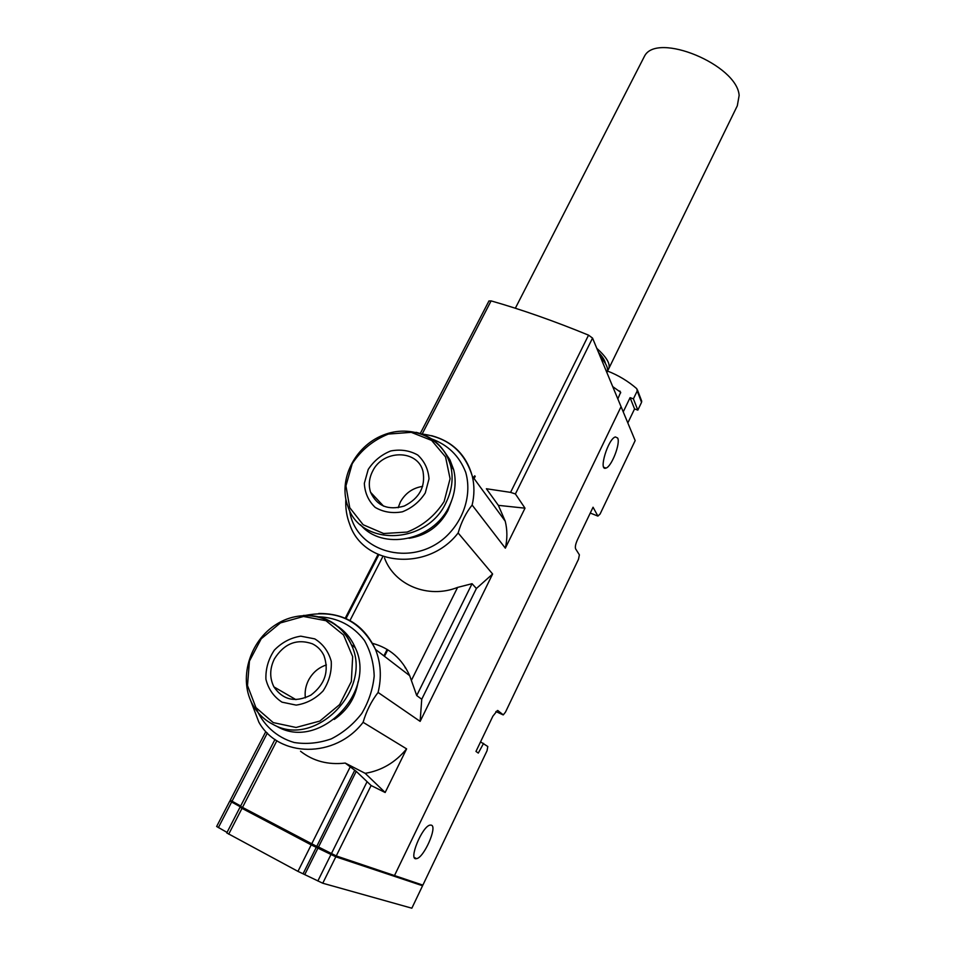 <?xml version="1.0" encoding="UTF-8"?>
<svg xmlns="http://www.w3.org/2000/svg" width="956" height="956" viewBox="0 0 956 956"><rect width="100%" height="100%" fill="white"/><g stroke="black" fill="none" stroke-linecap="round" stroke-linejoin="round"><path stroke-width="1.43" d="M394.517 875.517L620.97 406.898M621.197 406.981L635.166 440.585L600.093 514.017L597.906 516.097L593.055 507.23L577.4 539.865C575.548 544.072 574.95 547.059 575.608 548.84L579.384 554.85L578.5 559.248L505.509 712.077L503.298 714.885L497.753 710.511M474.654 475.825L473.602 477.916M387.144 649.423L383.894 655.864M431.455 825.171L430.164 825.076C422.098 825.984 407.794 861.237 416.553 858.631C423.807 857.867 437.513 827.036 431.455 825.171M617.684 438.051L615.377 436.94C608.088 438.72 598.217 471.416 605.937 468.093C611.481 466.898 620.659 443.417 617.684 438.051M394.744 875.636L422.875 885.125L487.046 750.735L487.811 746.517L480.952 742.131M498.1 710.667L497.371 710.535L492.842 716.235L475.969 751.428L478.299 753.077L483.581 743.374M431.61 435.673C452.738 441.505 466.301 454.972 472.276 476.088C474.523 485.481 474.475 495.136 472.133 505.055C466.11 512.512 461.437 521.809 458.127 532.958L492.615 574.018L476.399 588.502L472.061 583.698L457.601 587.402C428.145 599.125 394.422 585.096 384.515 558.029M318.742 613.501C345.188 613.25 364.093 625.224 375.457 649.387C380.882 662.867 381.755 677.23 378.086 692.455C371.37 701.142 366.375 711.097 363.101 722.306L406.611 748.871C395.414 762.458 381.599 770.608 365.168 773.332L345.224 763.067C328.004 765.063 313.102 761.107 300.531 751.237M476.399 588.502L421.739 699.254L420.138 721.374L492.615 574.018M378.026 554.48L345.236 618.221M472.133 505.055L505.33 548.17L525.011 508.174L498.363 505.354L505.234 521.211C507.397 529.971 507.421 538.957 505.33 548.17M488.898 301.068L491.097 300.889C521.57 309.577 554.05 321.001 588.549 335.15L510.576 492.376L486.377 488.743L498.363 505.354M378.086 692.455L420.138 721.374M372.517 643.352C389.749 648.048 402.141 658.827 409.694 675.689L416.72 695.55L421.739 699.254M345.224 763.067L356.241 771.361L371.107 785.521L385.16 792.5L406.611 748.871M385.16 792.5L365.168 773.332M240.482 806.326L316.735 846.395L354.604 770.524M510.576 492.376L515.404 493.953L525.011 508.174M356.241 771.361L318.515 847.004L336.261 855.931L394.493 875.553L621.065 406.682L592.541 338.089L515.404 493.953M230.253 800.22L240.661 805.98M588.549 335.15L592.541 338.089M617.827 398.891L620.671 392.295L612.712 386.594M627.829 422.934L634.557 408.929L630.088 397.648L633.41 398.855L637.222 390.944L636.792 388.698C628.104 381.157 618.329 375.266 607.454 371.012M623.228 411.881L630.088 397.648M634.557 408.929L637.819 410.124L633.41 398.855M637.819 410.124L641.56 402.333L641.428 400.456M618.09 398.353L617.457 397.995M318.515 847.004L316.735 846.395M451.399 501.291L447.802 510.791C439.222 526.386 426.292 535.563 409.025 538.3M358.094 681.676C355.572 697.593 347.625 710.177 334.242 719.426M472.061 583.698L416.72 695.55M378.791 554.827L346.012 618.568M457.601 587.402L411.415 680.325M382.878 556.452L349.968 620.54M277.599 726.763C319.782 750.795 377.082 691.666 355.166 647.559C351.222 638.477 345.271 631.318 337.325 626.072M282.008 702.158L296.157 705.11C306.398 703.604 315.372 698.884 323.056 690.961C329.103 681.7 331.828 671.817 331.242 661.325C328.517 651.478 323.032 643.997 314.787 638.883L300.781 636.17C290.732 637.736 281.936 642.384 274.372 650.104C268.349 659.138 265.541 668.877 265.923 679.31C268.433 689.204 273.798 696.816 282.008 702.158M312.254 643.758C317.5 646.28 321.419 650.259 323.988 655.673C329.306 671.243 324.944 684.4 310.903 695.12C295.356 702.851 283.036 700.103 273.93 686.898C269.484 677.947 269.652 668.591 274.432 658.827C284.207 643.508 296.826 638.488 312.254 643.758M360.448 524.665C382.221 550.991 433.116 540.893 449.081 506.489C455.104 494.204 456.621 481.92 453.658 469.659L449.918 459.812L444.098 451.208M425.277 492.949L429.017 478.86C428.288 469.229 424.524 461.282 417.712 455.008C409.55 450.455 400.564 449.117 390.741 450.957C381.313 454.757 373.808 460.911 368.215 469.456L364.332 483.33C364.857 492.914 368.466 500.932 375.17 507.385C383.308 512.141 392.378 513.611 402.392 511.807C412.024 507.971 419.648 501.685 425.277 492.949M372.601 471.26C382.89 449.332 417.856 449.272 423.018 471.487C425.611 486.843 419.349 498.351 404.245 506.035C388.232 510.659 377.011 506.071 370.593 492.304C368.371 485.325 369.04 478.311 372.601 471.26M305.382 697.856C304.606 691.774 305.669 685.882 308.537 680.182C312.624 672.606 318.575 667.527 326.39 664.946M398.138 507.744L400.325 502.079C405.308 493.153 412.765 487.919 422.683 486.377M230.85 801.558L241.294 807.342M241.462 807.007L241.091 807.724L243.063 808.907L310.712 844.578L335.317 856.48L421.62 885.435L421.931 884.802M230.922 801.427L241.271 807.39M226.787 832.891L240.028 807.211L241.175 807.557M240.028 807.211L311.202 844.889L335.819 856.803L421.644 885.399M317.966 846.813L317.595 847.566M384.491 656.318L387.778 649.805M474.08 478.55L475.228 476.279M226.763 832.927L297.961 871.37L322.758 883.225L411.845 908.2L422.516 885.865M229.799 801.08L216.642 826.486L227.026 832.401M318.085 847.876L304.928 874.238M600.404 357.006C606.57 363.746 608.745 368.956 606.905 372.625M598.48 352.382C602.555 356.672 604.873 360.388 605.447 363.531M596.819 348.366C607.383 357.903 611.183 365.025 608.219 369.769L607.514 370.581M643.065 58.973L644.583 56.034C657.059 31.691 737.112 64.721 739.143 95.433L737.303 105.805L608.996 368.18M458.127 532.958C428.324 572.106 363.507 566.143 349.8 524.521C346.658 516.503 345.343 508.078 345.857 499.247M363.101 722.306C335.317 758.717 278.698 757.965 258.837 722.127L250.484 700.186M311.644 844.005L350.111 767.094M242.43 807.545L276.882 740.697M491.097 300.889L422.158 434.036M367.02 781.841L331.397 853.66M371.107 785.521L336.261 855.931M267.357 733.013L231.985 801.307M597.906 516.097L590.258 513.049L597.906 516.097M502.952 714.813L495.901 711.539M641.56 402.333L637.222 390.944M620.647 392.916L619.882 391.028M431.491 438.864C447.922 444.839 459.322 455.964 465.68 472.228C472.001 494.097 464.138 519.909 445.52 537.093C411.044 568.306 354.927 551.6 349.538 510.229M318.922 616.799C337.803 617.684 352.979 625.571 364.439 640.472C370.498 651.155 373.748 663.022 374.19 676.047C372.864 689.24 368.717 701.728 361.738 713.523C353.326 724.349 343.168 732.798 331.29 738.869C318.886 743.206 306.529 744.425 294.233 742.513C276.499 737.435 262.661 724.684 255.766 707.368M355.166 647.559L351.33 644.702C339.356 616.512 303.434 607.12 276.487 624.244C249.277 640.89 237.793 679.871 253.352 705.827C258.168 714.001 264.776 720.215 273.165 724.469C315.6 748.656 373.342 689.097 351.33 644.702C341.615 624.627 325.637 614.875 303.387 615.449M273.213 722.593L296.073 727.468L319.854 721.051L339.631 704.596L351.33 681.532L352.668 656.653L343.539 634.975L325.96 620.707L303.482 616.465L280.443 622.918L261.215 638.775L249.444 661.074L247.496 685.583L255.909 707.571L273.213 722.593M453.658 469.659L450.635 465.644C443.572 437.812 411.14 423.639 383.069 435.159C354.843 446.201 337.815 479.984 347.912 506.381C360.257 546.808 426.699 545.04 445.998 502.701C452.057 490.332 453.598 477.988 450.635 465.644C445.46 448.017 433.928 436.904 416.051 432.303M444.134 501.518L450.085 478.729L445.544 456.92L431.634 440.417L411.223 432.327L388.339 434.072C373.258 440.142 361.225 450.001 352.238 463.66L345.929 485.899L349.753 507.696L363.161 524.748L383.643 533.52L407.125 532.074C422.743 525.884 435.076 515.69 444.134 501.518M335.699 855.716L335.317 856.48M330.86 853.385L330.441 854.222M316.197 846.191L315.815 846.968M311.13 843.742L310.712 844.578M243.469 808.107L243.063 808.907M233.013 801.869L232.595 802.658M228.699 834.182L241.988 808.394M231.555 802.156L218.362 827.621M335.819 856.803L322.758 883.225M303.1 873.712L316.305 847.267M297.961 871.37L311.202 844.889M330.967 854.545L317.846 880.99M421.859 434C447.707 437.298 464.52 451.328 472.276 476.088L505.234 521.211M305.741 615.341C337.528 609.402 360.77 620.743 375.457 649.387L409.694 675.689M265.445 732.308L230.241 800.244M405.846 668.125L405.057 667.754M641.739 401.269L637.401 389.869M488.982 300.913L420.293 433.474M240.47 806.362L274.993 739.43M273.93 686.898L295.966 699.661M370.593 492.304L383.595 506.178M416.553 858.631L414.354 857.496M605.937 468.093L603.798 467.269M231.209 800.877L230.838 801.582M515.344 308.238L644.583 56.034"/></g></svg>
